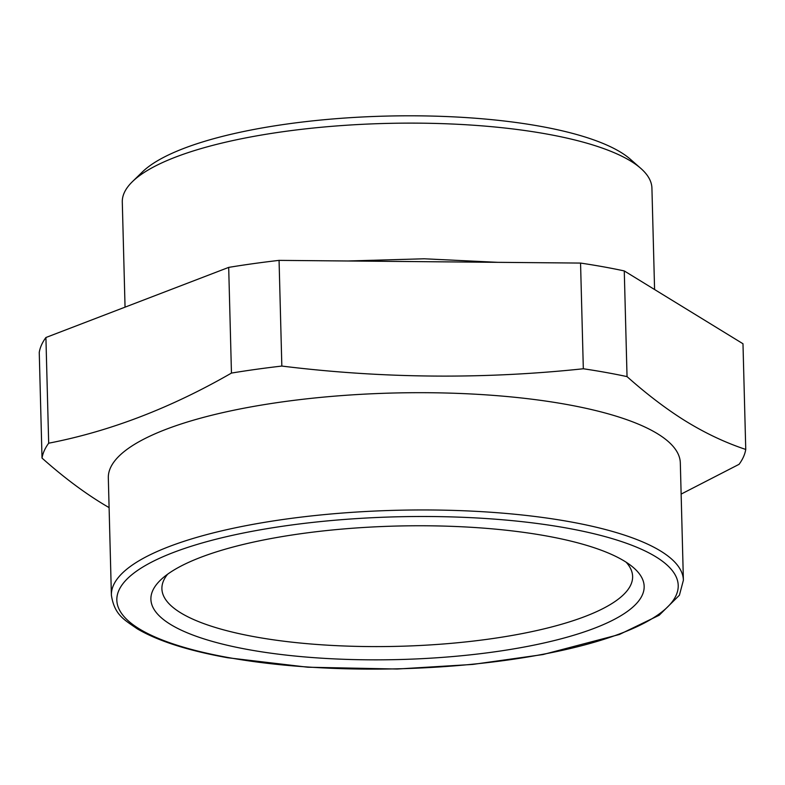 <?xml version="1.0" encoding="UTF-8"?>
<svg xmlns="http://www.w3.org/2000/svg" width="785" height="785" viewBox="0 0 785 785"><rect width="100%" height="100%" fill="white"/><g stroke="black" fill="none" stroke-linecap="round" stroke-linejoin="round"><path stroke-width="1.18" d="M109.095 507.62L104.533 504.932C84.181 492.695 63.349 477.074 42.017 458.077A352.328 95.338 -1.5 0 1 48.68 443.201C109.91 431.348 170.836 407.974 231.457 373.081A352.328 95.338 -1.5 0 1 281.835 366.065C382.629 378.488 483.128 379.381 583.324 368.764A352.328 95.338 -1.5 0 1 605.824 372.443A352.328 95.338 -1.5 0 1 627.038 376.614C646.349 393.805 665.238 408.229 683.686 419.887C704.047 432.613 724.732 442.465 745.75 449.442A352.328 95.338 -1.5 0 1 739.087 464.308L681.135 494.099M111.391 595.197L108.32 477.928A286.093 77.421 -1.5 0 1 265.781 404.373A286.093 77.421 -1.5 0 1 566.417 404.412A286.093 77.421 -1.5 0 1 654.867 432.172A286.093 77.421 -1.5 0 1 680.32 462.954L683.392 580.223A286.093 77.421 178.5 0 0 569.488 521.682A286.093 77.421 178.5 0 0 268.853 521.642A286.093 77.421 178.5 0 0 111.391 595.197C114.453 615.008 124.207 619.689 137.277 628.834C157.903 640.962 187.998 650.598 227.542 657.732L307.769 667.221L397.122 669.026L472.766 664.424L542.975 654.553L619.414 634.476L659.155 615.263L679.408 595.226L683.392 580.223M281.835 366.065L279.067 260.375L580.557 263.073A352.328 95.338 -1.5 0 1 603.057 266.753A352.328 95.338 -1.5 0 1 624.271 270.933L742.983 343.751L745.75 449.442M583.324 368.764L580.557 263.073M48.68 443.201L45.913 337.511L228.69 267.391A352.328 95.338 -1.5 0 1 279.067 260.375M231.457 373.081L228.69 267.391M42.017 458.077L39.25 352.387A352.328 95.338 -1.5 0 1 45.913 337.511M627.038 376.614L624.271 270.933M125.05 307.151L122.293 202.049A264.908 71.68 -1.5 0 1 132.449 181.62A264.908 71.68 -1.5 0 1 546.458 133.97A264.908 71.68 -1.5 0 1 640.717 168.314A264.908 71.68 -1.5 0 1 651.923 188.174L654.582 289.528M132.449 181.62L142.37 171.964A254.311 68.815 -1.5 0 1 539.825 126.218A254.311 68.815 -1.5 0 1 630.306 159.188L640.717 168.314M167.627 574.208A235.441 63.713 178.5 0 0 161.896 588.22A235.441 63.713 178.5 0 0 182.846 614.106A235.441 63.713 178.5 0 0 448.726 643.553A235.441 63.713 178.5 0 0 632.592 575.896A235.441 63.713 178.5 0 0 626.136 562.197M172.847 625.802A246.706 66.754 -1.5 0 1 161.671 579.006A246.706 66.754 -1.5 0 1 381.696 526.549A246.706 66.754 -1.5 0 1 622.201 559.813A246.706 66.754 -1.5 0 1 632.337 566.682A246.706 66.754 -1.5 0 1 486.249 652.963A246.706 66.754 -1.5 0 1 172.847 625.802M566.436 528.001A280.795 75.988 -1.5 0 1 621.73 633.102A280.795 75.988 -1.5 0 1 228.612 657.614A280.795 75.988 -1.5 0 1 173.318 552.512A280.795 75.988 -1.5 0 1 566.436 528.001M347.892 260.993L424.126 258.785L497.867 262.337"/></g></svg>
